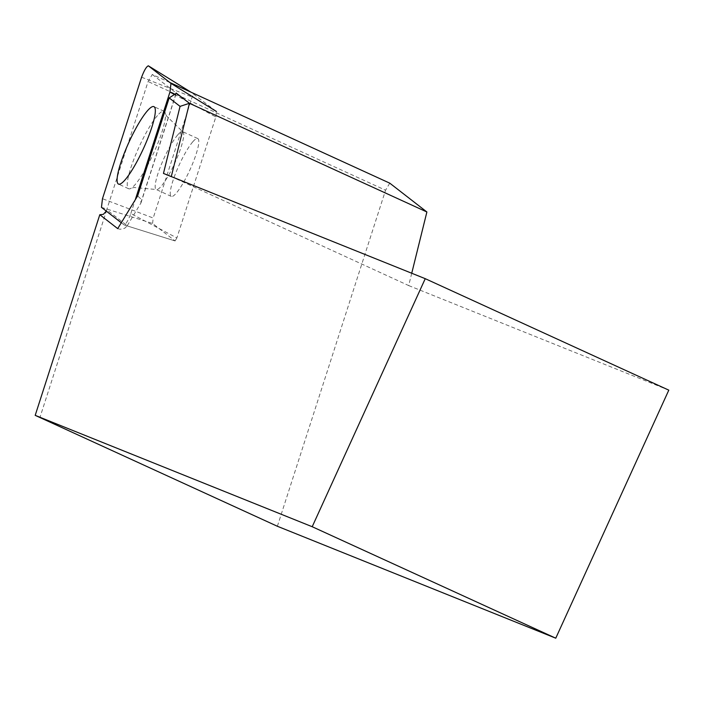 <?xml version="1.0" encoding="UTF-8"?>
<svg xmlns="http://www.w3.org/2000/svg" width="704" height="704" viewBox="0 0 704 704"><rect width="100%" height="100%" fill="white"/><g stroke="black" fill="none" stroke-linecap="round" stroke-linejoin="round"><path stroke-width="0.53" stroke-dasharray="3.52 2.64" d="M106.278 211.094L148.095 81.55L152.302 74.474L169.849 82.509M277.376 526.266L385.563 190.23L148.095 81.55M117.709 228.624L119.909 229.222L123.024 228.923L125.162 227.902L127.266 225.702L106.806 209.81L39.899 417.586M152.302 74.474L176.176 93.016M411.734 273.249L408.681 285.578L171.292 176.581M408.681 285.578L668.8 390.148M163.46 173.43L171.213 176.889M389.77 183.163L385.563 190.23M127.266 225.702L140.976 202.875L140.712 198.836L137.632 195.897M192.799 141.768A31.803 5.905 -65.4 0 0 175.666 173.21A31.803 5.905 -65.4 0 0 171.283 196.398A31.803 5.905 -65.4 0 0 189.886 169.937A31.803 5.905 -65.4 0 0 197.754 138.556A31.803 5.905 -65.4 0 0 192.799 141.768M121.282 222.746L124.071 224.91C125.954 224.233 128.207 220.44 130.838 213.523L176.871 237.943L215.838 116.934L174.865 94.706M130.838 213.523L135.256 199.804M215.838 116.934L216.48 111.505L190.995 92.189L193.952 94.019L192.166 97.011L153.208 218.02L102.476 198.695M141.592 77.211L192.166 97.011M101.455 207.346L152.566 223.45L175.094 240.935L124.159 224.954L175.146 240.962M176.871 237.943L175.094 240.935M152.566 223.45L153.208 218.02M157.45 115.579A42.592 7.911 -65.4 0 0 134.499 157.687A42.592 7.911 -65.4 0 0 128.638 188.742A42.592 7.911 -65.4 0 0 130.337 188.654A42.592 7.911 -65.4 0 0 153.551 153.305A42.592 7.911 -65.4 0 0 165.141 112.622A42.592 7.911 -65.4 0 0 164.085 111.285A42.592 7.911 -65.4 0 0 157.45 115.579M175.921 93.808L140.404 204.134M177.734 134.869A31.803 5.905 -65.4 0 0 160.6 166.311A31.803 5.905 -65.4 0 0 156.218 189.499A31.803 5.905 -65.4 0 0 174.821 163.038A31.803 5.905 -65.4 0 0 182.688 131.666A31.803 5.905 -65.4 0 0 177.734 134.869M140.914 203.078L176.097 93.808M197.754 138.556L182.688 131.666L166.575 116.09L165.141 112.622M171.283 196.398L156.218 189.499L133.901 187.484L130.337 188.654M164.085 111.285L153.938 106.638M128.638 188.742L118.492 184.096"/><path stroke-width="1.06" d="M425.242 278.678L668.8 390.148L555.764 638.194L277.376 526.266L35.2 415.351L99.801 214.72L117.709 228.624L137.632 195.897L169.171 97.926L180.057 106.374L163.46 173.43L425.242 278.678L312.206 526.724L35.2 415.351M169.849 82.509L389.77 183.163L426.888 211.983L189.42 103.294L176.176 93.016L175.921 93.808M555.764 638.194L312.206 526.724M426.888 211.983L411.734 273.249M171.292 176.581L189.42 103.294L180.057 106.374M176.255 93.324L169.171 97.926M99.801 214.72L103.356 214.35L106.278 211.094M174.865 94.706L169.954 92.039L170.975 83.389L148.333 65.806L190.995 92.189L148.359 65.824C146.476 66.502 144.223 70.294 141.592 77.211L102.476 198.695L101.455 207.346L121.282 222.746M135.256 199.804L169.954 92.039M170.975 83.389L216.48 111.505M147.303 110.933A42.592 7.911 -65.4 0 0 124.353 153.05A42.592 7.911 -65.4 0 0 118.492 184.096A42.592 7.911 -65.4 0 0 143.405 148.658A42.592 7.911 -65.4 0 0 153.938 106.638A42.592 7.911 -65.4 0 0 147.303 110.933"/></g></svg>
